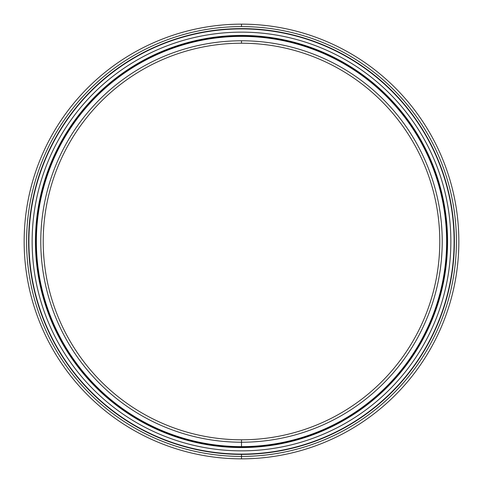 <?xml version="1.0" encoding="UTF-8"?>
<svg xmlns="http://www.w3.org/2000/svg" width="483" height="483" viewBox="0 0 483 483"><rect width="100%" height="100%" fill="white"/><g stroke="black" fill="none" stroke-linecap="round" stroke-linejoin="round"><path stroke-width="0.72" d="M241.5 446.92L241.5 446.618A205.118 205.118 0 0 0 446.618 241.5A205.118 205.118 0 0 0 241.5 36.382A205.118 205.118 0 0 0 36.382 241.5A205.118 205.118 0 0 0 241.5 446.618A205.118 205.118 0 0 1 36.382 241.5A205.118 205.118 0 0 1 241.5 36.382L241.5 36.08A205.42 205.42 0 0 0 36.08 241.5A205.42 205.42 0 0 0 241.5 446.92A205.42 205.42 0 0 1 36.08 241.5A205.42 205.42 0 0 1 241.5 36.08A205.42 205.42 0 0 1 446.92 241.5A205.42 205.42 0 0 1 241.5 446.92L241.5 446.92A205.42 205.42 0 0 0 446.92 241.5A205.42 205.42 0 0 0 241.5 36.08L241.5 36.382A205.118 205.118 0 0 1 446.618 241.5A205.118 205.118 0 0 1 241.5 446.618L241.5 439.784A198.284 198.284 0 0 1 43.216 241.5A198.284 198.284 0 0 1 241.5 43.216L241.5 40.777A200.723 200.723 0 0 0 40.777 241.5A200.723 200.723 0 0 0 241.5 442.223A200.723 200.723 0 0 1 40.777 241.5A200.723 200.723 0 0 1 241.5 40.777A200.723 200.723 0 0 1 442.223 241.5A200.723 200.723 0 0 1 241.5 442.223A200.723 200.723 0 0 0 442.223 241.5A200.723 200.723 0 0 0 241.5 40.777L241.5 43.216A198.284 198.284 0 0 0 43.216 241.5A198.284 198.284 0 0 0 241.5 439.784A198.284 198.284 0 0 0 439.784 241.5A198.284 198.284 0 0 0 241.5 43.216A198.284 198.284 0 0 1 439.784 241.5A198.284 198.284 0 0 1 241.5 439.784L241.5 442.223L241.5 439.784M241.5 28.908A212.592 212.592 0 0 0 28.908 241.5A212.592 212.592 0 0 0 241.5 454.092A212.592 212.592 0 0 1 28.908 241.5A212.592 212.592 0 0 1 241.5 28.908L241.5 28.606A212.894 212.894 0 0 0 28.606 241.5A212.894 212.894 0 0 0 241.5 454.394L241.5 454.394A212.894 212.894 0 0 1 28.606 241.5A212.894 212.894 0 0 1 241.5 28.606A212.894 212.894 0 0 1 454.394 241.5A212.894 212.894 0 0 1 241.5 454.394A212.894 212.894 0 0 0 454.394 241.5A212.894 212.894 0 0 0 241.5 28.606L241.5 28.908A212.592 212.592 0 0 1 454.092 241.5A212.592 212.592 0 0 1 241.5 454.092A212.592 212.592 0 0 0 454.092 241.5A212.592 212.592 0 0 0 241.5 28.908M241.5 454.092L241.5 458.85A217.35 217.35 0 0 0 458.85 241.5A217.35 217.35 0 0 0 241.5 24.15L241.5 26.589A214.911 214.911 0 0 1 456.411 241.5A214.911 214.911 0 0 1 241.5 456.411A214.911 214.911 0 0 1 26.589 241.5A214.911 214.911 0 0 1 241.5 26.589L241.5 24.15A217.35 217.35 0 0 1 458.85 241.5A217.35 217.35 0 0 1 241.5 458.85A217.35 217.35 0 0 1 24.15 241.5A217.35 217.35 0 0 1 241.5 24.15A217.35 217.35 0 0 0 24.15 241.5A217.35 217.35 0 0 0 241.5 458.85L241.5 456.411A214.911 214.911 0 0 0 456.411 241.5A214.911 214.911 0 0 0 241.5 26.589A214.911 214.911 0 0 0 26.589 241.5A214.911 214.911 0 0 0 241.5 456.411L241.5 458.85M241.5 32.144A209.356 209.356 0 0 1 450.856 241.5A209.356 209.356 0 0 1 241.5 450.856L237.884 450.826L241.5 450.856A209.356 209.356 0 0 1 32.144 241.5A209.356 209.356 0 0 1 241.5 32.144L237.884 32.174L241.5 32.144A209.356 209.356 0 0 0 32.144 241.5A209.356 209.356 0 0 0 241.5 450.856A209.356 209.356 0 0 0 450.856 241.5A209.356 209.356 0 0 0 241.5 32.144M237.944 35.47L241.5 35.434A206.066 206.066 0 0 0 35.434 241.5A206.066 206.066 0 0 0 241.5 447.566L237.944 447.53L241.5 447.566A206.066 206.066 0 0 0 447.566 241.5A206.066 206.066 0 0 0 241.5 35.434L237.944 35.47M241.5 35.434A206.066 206.066 0 0 1 447.566 241.5A206.066 206.066 0 0 1 241.5 447.566A206.066 206.066 0 0 1 35.434 241.5A206.066 206.066 0 0 1 241.5 35.434"/></g></svg>
